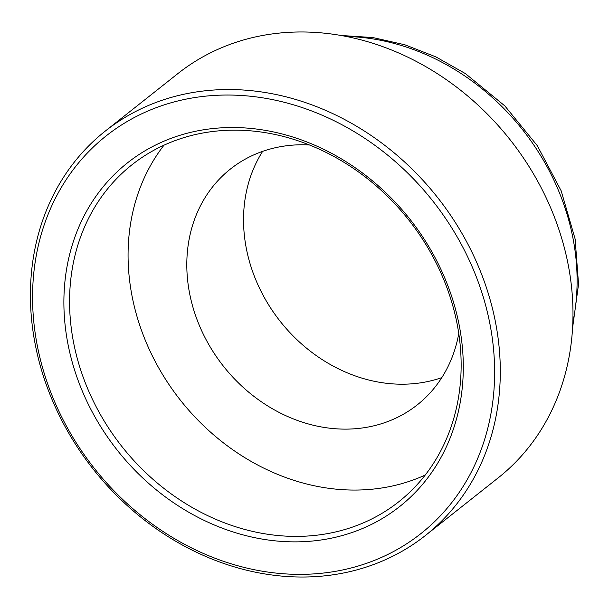 <?xml version="1.0" encoding="UTF-8"?>
<svg xmlns="http://www.w3.org/2000/svg" width="609" height="609" viewBox="0 0 609 609"><rect width="100%" height="100%" fill="white"/><g stroke="black" fill="none" stroke-linecap="round" stroke-linejoin="round"><path stroke-width="0.91" d="M229.19 130.242A214.908 182.761 51.6 0 1 440.101 271.18A214.908 182.761 51.6 0 1 398.781 501.755A214.908 182.761 51.6 0 1 301.524 536.316A214.908 182.761 51.6 0 1 90.612 395.378A214.908 182.761 51.6 0 1 131.932 164.803A214.908 182.761 51.6 0 1 229.19 130.242M300.473 541.782A219.21 186.415 -128.4 0 0 415.102 225.985A219.21 186.415 -128.4 0 0 75.173 236.284A219.21 186.415 -128.4 0 0 300.473 541.782M306.258 574.272A253.595 215.662 51.6 0 1 45.622 220.846A253.595 215.662 51.6 0 1 438.868 208.933A253.595 215.662 51.6 0 1 306.258 574.272M425.219 475.043A214.908 182.761 51.6 0 1 180.584 400.418A214.908 182.761 51.6 0 1 163.996 145.186M308.755 576.929A257.889 219.316 -128.4 0 0 425.463 535.456A257.889 219.316 -128.4 0 0 475.05 258.764A257.889 219.316 -128.4 0 0 221.958 89.63A257.889 219.316 -128.4 0 0 105.25 131.102A257.889 219.316 -128.4 0 0 55.663 407.794A257.889 219.316 -128.4 0 0 308.755 576.929M105.25 131.102L177.935 73.544A257.889 219.316 51.6 0 1 294.642 32.071A257.889 219.316 51.6 0 1 547.735 201.206A257.889 219.316 51.6 0 1 498.147 477.898L425.463 535.456M441.807 377.61A150.438 127.936 51.6 0 1 280.292 321.453A150.438 127.936 51.6 0 1 262.639 151.367M458.767 333.557A150.438 127.936 51.6 0 1 417.256 404.886A150.438 127.936 51.6 0 1 223.564 366.374A150.438 127.936 51.6 0 1 230.461 169.013A150.438 127.936 51.6 0 1 298.539 144.82A150.438 127.936 51.6 0 1 309.402 144.95M346.224 36.449A223.503 190.069 51.6 0 1 573.602 241.583A223.503 190.069 51.6 0 1 572.818 322.587M341.01 35.474L372.936 37.568L404.818 44.769L435.877 56.881L465.398 73.59L504.823 105.897L537.313 145.673L561.171 190.83L575.132 239.032L578.55 284.236L572.574 327.886"/></g></svg>
